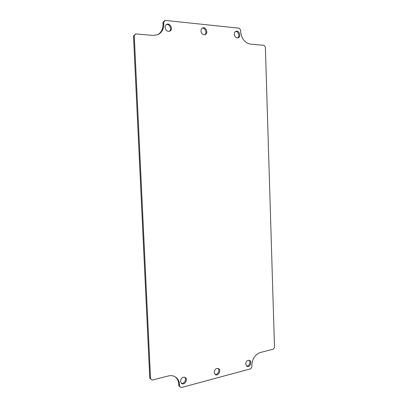 <?xml version="1.0" encoding="UTF-8"?>
<svg xmlns="http://www.w3.org/2000/svg" width="408" height="408" viewBox="0 0 408 408"><rect width="100%" height="100%" fill="white"/><g stroke="black" fill="none" stroke-linecap="round" stroke-linejoin="round"><path stroke-width="0.61" d="M234.32 34.262C234.763 36.909 236.023 38.087 238.109 37.796C241.434 36.786 239.2 29.901 235.982 31.278C234.886 31.773 234.33 32.767 234.32 34.262M200.966 30.983C201.476 33.798 202.873 35.012 205.153 34.619C208.661 33.4 205.999 26.341 202.618 27.943C201.516 28.484 200.966 29.498 200.966 30.983M165.097 27.458C165.704 30.473 167.26 31.717 169.764 31.186C173.451 29.702 170.243 22.486 166.714 24.373C165.623 24.965 165.082 25.995 165.097 27.458M180.453 381.261L181.626 383.515C184.625 385.626 188.379 379.175 185.196 377.415C182.57 376.717 180.989 378.002 180.453 381.261M214.19 372.366L215.434 374.651C218.362 376.451 221.549 370.066 218.464 368.597C216.067 368.082 214.639 369.337 214.19 372.366M245.667 364.064L246.947 366.353C249.783 367.909 252.511 361.626 249.543 360.397C247.345 360.014 246.049 361.238 245.667 364.064M150.547 378.823L134.247 35.583L135.803 33.905L153.082 35.445L157.927 34.624C161.899 32.538 163.868 28.886 163.822 23.674L163.751 22.017L165.23 20.4L239.205 28.203L240.587 29.983L240.638 31.513C241.475 38.719 244.744 42.922 250.441 44.125L264.073 45.339L265.373 47.042L274.502 347.412L273.355 349.182L260.411 352.481C255.046 354.506 252.19 358.861 251.848 365.563L251.894 366.96L250.696 368.796L181.147 387.6L179.622 386.381L179.556 384.877C179.331 381.296 177.934 378.644 175.353 376.91C173.303 375.646 170.988 375.329 168.412 375.952L152.169 380.093L149.792 378.298L152.169 380.093M237.635 37.908C240.174 36.475 238.389 30.972 235.538 31.508M204.699 34.746C207.442 33.16 205.26 27.387 202.205 28.167M169.34 31.334C172.278 29.539 169.59 23.501 166.326 24.602M181.249 383.214C184.064 384.443 187.114 379.205 184.763 377.206M215.026 374.355C217.719 375.268 220.254 370.189 218.005 368.419M246.519 366.068C249.064 366.721 251.19 361.83 249.064 360.244M135.803 33.905L133.498 35.955L134.247 35.583M133.498 35.955L149.792 378.298M179.556 384.877L178.75 384.351C178.551 380.99 177.281 378.43 174.95 376.671M178.75 384.351L178.816 385.856L179.622 386.381M178.816 385.856L181.147 387.6M163.751 22.017L162.95 22.415L164.424 20.803L165.23 20.4M162.95 22.415L163.022 24.067L163.822 23.674M157.529 34.802C161.247 32.635 163.078 29.06 163.022 24.067"/></g></svg>
